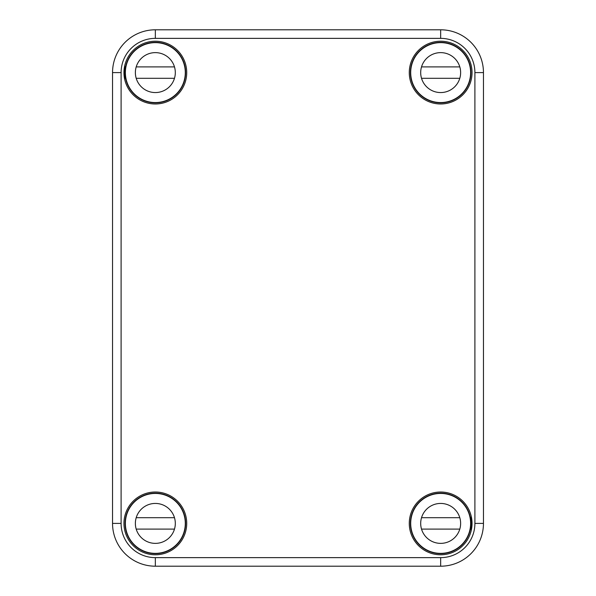 <?xml version="1.0" encoding="UTF-8"?>
<svg xmlns="http://www.w3.org/2000/svg" width="596" height="596" viewBox="0 0 596 596"><rect width="100%" height="100%" fill="white"/><g stroke="black" fill="none" stroke-linecap="round" stroke-linejoin="round"><path stroke-width="0.89" d="M124.758 77.093L124.981 78.873C124.095 79.275 124.102 65.918 124.981 66.32L124.475 72.6L124.758 77.093M112.771 68.182L112.949 66.692M121.1 72.6L112.54 72.6A42.8 42.8 0 0 1 155.34 29.8L155.34 38.36A34.24 34.24 0 0 0 121.1 72.6L121.1 523.4A34.24 34.24 0 0 0 155.34 557.64L155.34 566.2L440.66 566.2A42.8 42.8 0 0 0 483.46 523.4L483.46 72.6A42.8 42.8 0 0 0 440.66 29.8L155.34 29.8A42.8 42.8 0 0 0 112.54 72.6L112.54 523.4A42.8 42.8 0 0 0 155.34 566.2M483.229 527.818L483.051 529.308M123.953 523.4A31.387 31.387 0 0 1 168.877 495.082A31.387 31.387 0 0 1 175.053 547.821A31.387 31.387 0 0 1 123.953 523.4M123.953 72.6A31.387 31.387 0 0 1 175.053 48.179A31.387 31.387 0 0 1 168.877 100.918A31.387 31.387 0 0 1 123.953 72.6M409.273 523.4A31.387 31.387 0 0 1 439.654 492.035A31.387 31.387 0 0 1 471.98 521.396A31.387 31.387 0 0 1 441.666 554.772A31.387 31.387 0 0 1 409.273 523.4M409.273 72.6A31.387 31.387 0 0 1 441.666 41.228A31.387 31.387 0 0 1 471.98 74.604A31.387 31.387 0 0 1 439.654 103.965A31.387 31.387 0 0 1 409.273 72.6M421.253 49.781L421.663 49.066A30.247 30.247 0 0 0 419.271 93.982A30.247 30.247 0 0 0 464.195 91.59L463.479 92.007M132.521 92.007L131.805 91.59A30.247 30.247 0 0 1 157.277 42.413L157.009 42.688M157.277 42.413A30.247 30.247 0 0 1 174.337 49.066L174.747 49.781M463.479 503.993L464.195 504.41A30.247 30.247 0 0 1 470.84 521.47L470.572 521.738M438.991 553.312L438.723 553.587A30.247 30.247 0 0 1 421.663 546.934L421.253 546.219M174.747 546.219L174.337 546.934A30.247 30.247 0 0 1 125.16 521.47L125.428 521.738M125.16 521.47A30.247 30.247 0 0 1 131.805 504.41L132.521 503.993M438.991 42.688L438.723 42.413A30.247 30.247 0 0 1 470.84 74.53L470.572 74.262M131.805 504.41A30.247 30.247 0 0 1 176.729 502.018A30.247 30.247 0 0 1 174.337 546.934M421.663 49.066A30.247 30.247 0 0 1 438.723 42.413M470.84 74.53A30.247 30.247 0 0 1 464.195 91.59M131.805 91.59A30.247 30.247 0 0 0 176.729 93.982A30.247 30.247 0 0 0 174.337 49.066M421.663 546.934A30.247 30.247 0 0 1 419.271 502.018A30.247 30.247 0 0 1 464.195 504.41M438.723 553.587A30.247 30.247 0 0 0 470.84 521.47M471.242 527.892L471.525 523.4L471.019 517.127L471.734 521.411C471.727 526.186 471.496 528.943 471.019 529.68L471.242 527.892M185.296 72.6A29.956 29.956 0 0 1 140.358 98.541A29.956 29.956 0 0 1 140.358 46.652A29.956 29.956 0 0 1 185.296 72.6M126.24 79.73A29.956 29.956 0 0 0 184.44 79.73M174.479 78.307L136.201 78.307A19.973 19.973 0 0 1 136.201 66.894L174.479 66.894M175.313 72.6A19.973 19.973 0 0 1 145.357 89.892A19.973 19.973 0 0 1 145.357 55.301A19.973 19.973 0 0 1 175.313 72.6M470.617 72.6A29.956 29.956 0 0 1 425.678 98.541A29.956 29.956 0 0 1 425.678 46.652A29.956 29.956 0 0 1 470.617 72.6M411.56 79.73A29.956 29.956 0 0 0 469.76 79.73M459.799 78.307L421.521 78.307A19.973 19.973 0 0 1 421.521 66.894L459.799 66.894M460.633 72.6A19.973 19.973 0 0 1 430.677 89.892A19.973 19.973 0 0 1 430.677 55.301A19.973 19.973 0 0 1 460.633 72.6M185.296 523.4A29.956 29.956 0 0 1 140.358 549.348A29.956 29.956 0 0 1 140.358 497.459A29.956 29.956 0 0 1 185.296 523.4M126.24 530.537A29.956 29.956 0 0 0 184.44 530.537M174.479 529.106L136.201 529.106A19.973 19.973 0 0 1 136.201 517.693L174.479 517.693M175.313 523.4A19.973 19.973 0 0 1 145.357 540.699A19.973 19.973 0 0 1 145.357 506.108A19.973 19.973 0 0 1 175.313 523.4M470.617 523.4A29.956 29.956 0 0 1 425.678 549.348A29.956 29.956 0 0 1 425.678 497.459A29.956 29.956 0 0 1 470.617 523.4M411.56 530.537A29.956 29.956 0 0 0 469.76 530.537M459.799 529.106L421.521 529.106A19.973 19.973 0 0 1 421.521 517.693L459.799 517.693M460.633 523.4A19.973 19.973 0 0 1 430.677 540.699A19.973 19.973 0 0 1 430.677 506.108A19.973 19.973 0 0 1 460.633 523.4M440.66 566.2L440.66 557.64A34.24 34.24 0 0 0 474.9 523.4L483.46 523.4M474.9 72.6A34.24 34.24 0 0 0 440.66 38.36L440.66 29.8A42.8 42.8 0 0 1 483.46 72.6L474.9 72.6L474.9 523.4M440.66 38.36L155.34 38.36M440.66 557.64L155.34 557.64M112.54 523.4L121.1 523.4"/></g></svg>
